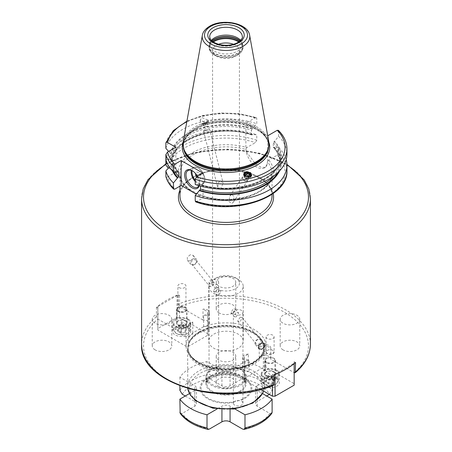<?xml version="1.0" encoding="UTF-8"?>
<svg xmlns="http://www.w3.org/2000/svg" width="452" height="452" viewBox="0 0 452 452"><rect width="100%" height="100%" fill="white"/><g stroke="black" fill="none" stroke-linecap="round" stroke-linejoin="round"><path stroke-width="0.34" stroke-dasharray="2.26 1.69" d="M233.548 402.461A25.894 14.95 180 0 1 203.795 395.856A25.894 14.95 180 0 1 207.688 377.589A25.894 14.95 180 0 1 211.875 375.629A4.797 2.768 180 0 1 209.044 373.103A4.797 2.768 180 0 1 211.813 370.595A4.797 2.768 180 0 1 218.638 373.103A4.797 2.768 180 0 1 218.452 373.861A25.894 14.95 180 0 1 248.204 380.465A25.894 14.95 180 0 1 244.312 398.732A25.894 14.95 180 0 1 240.125 400.692L236.136 400.438L233.548 402.461A4.797 2.768 0 0 0 233.362 403.218A4.797 2.768 0 0 0 240.187 405.726A4.797 2.768 0 0 0 242.956 403.218A4.797 2.768 0 0 0 240.125 400.692M217.135 408.941L217.649 408.642A36.448 21.041 180 0 1 190.524 392.98L189.433 393.607M217.649 367.679L207.01 361.532A49.873 28.792 0 0 0 179.885 377.194L190.524 383.341A36.448 21.041 180 0 1 200.23 373.279A36.448 21.041 180 0 1 217.649 367.679A36.448 21.041 180 0 1 234.351 367.679A36.448 21.041 180 0 1 261.476 383.341L272.115 377.194A49.873 28.792 0 0 0 244.99 361.532L230.068 370.148A5.757 3.322 180 0 1 221.932 370.148L217.649 367.679M262.567 393.607L261.476 392.98A36.448 21.041 180 0 1 251.77 403.037A36.448 21.041 180 0 1 234.351 408.642L234.865 408.941M211.875 375.629L215.864 375.346L218.452 373.861M246.142 377.194A20.142 11.628 0 0 1 240.244 385.42A20.142 11.628 180 0 1 218.293 387.94A20.142 11.628 180 0 1 205.858 377.194A20.142 11.628 180 0 1 211.756 368.973A20.142 11.628 0 0 1 233.707 366.453A20.142 11.628 0 0 1 246.142 377.194L246.142 383.46A20.142 11.628 0 0 0 233.707 372.719A20.142 11.628 0 0 0 211.756 375.239A20.142 11.628 0 0 0 205.858 383.46A20.142 11.628 0 0 0 218.293 394.206A20.142 11.628 0 0 0 240.244 391.686A20.142 11.628 0 0 0 246.142 383.46C245.193 381.754 247.419 380.787 238.255 376.375C228.198 373.188 218.971 373.685 210.564 377.872C203.807 383.149 206.835 381.85 205.858 383.46L205.858 377.194M212.434 368.911A19.182 11.074 180 0 1 233.339 366.51A19.182 11.074 180 0 1 245.182 376.742A19.182 11.074 180 0 1 239.566 384.573A19.182 11.074 180 0 1 218.661 386.974A19.182 11.074 180 0 1 206.818 376.742A19.182 11.074 180 0 1 212.434 368.911M240.187 317.231L237.662 321.033L240.187 321.931L242.136 317.417L240.187 317.231M240.187 314.88A4.797 2.768 180 0 1 233.362 312.372A4.797 2.768 180 0 1 236.136 309.863A4.797 2.768 0 0 1 242.956 312.372A4.797 2.768 0 0 1 240.187 314.88M236.136 316.914L234.187 316.728L236.136 312.213L238.662 313.112L236.136 316.914M233.283 313.383L235.447 309.134L233.283 308.688L230.972 312.75L233.283 313.383M218.717 290.647L221.028 291.286L218.717 295.348L216.553 294.902L218.717 290.647M215.864 291.817L217.813 287.302L215.864 287.122L213.338 290.918L215.864 291.817M258.194 344.226A2.876 2.13 141.1 0 0 260.459 342.424A2.876 2.13 141.1 0 0 260.431 340.068A2.876 2.13 141.1 0 0 258.194 339.525A2.876 2.13 -38.9 0 0 255.922 341.328A2.876 2.13 -38.9 0 0 255.956 343.684A2.876 2.13 -38.9 0 0 258.194 344.226M211.813 282.104L214.338 283.003L211.813 286.8L209.864 286.619L211.813 282.104M191.569 263.962A2.876 2.13 -38.9 0 0 193.806 264.505A2.876 2.13 141.1 0 0 196.078 262.708A2.876 2.13 141.1 0 0 196.044 260.352A2.876 2.13 141.1 0 0 193.806 259.81A2.876 2.13 -38.9 0 0 191.541 261.606A2.876 2.13 -38.9 0 0 191.569 263.962L209.864 286.619M238.187 293.388A17.238 9.95 180 0 1 233.283 295.371A17.238 9.95 180 0 1 208.762 286.353A17.238 9.95 180 0 1 213.813 279.319L213.813 279.319A17.238 9.95 180 0 1 218.717 277.336A17.238 9.95 180 0 1 238.187 279.319A17.238 9.95 180 0 1 243.238 286.353A17.238 9.95 180 0 1 238.187 293.388M238.187 348.209A17.238 9.95 180 0 1 219.406 350.368A17.238 9.95 180 0 1 208.762 341.175A17.238 9.95 180 0 1 213.813 334.135A17.238 9.95 180 0 1 232.594 331.977A17.238 9.95 180 0 1 243.238 341.175A17.238 9.95 180 0 1 238.187 348.209M233.526 44.29A13.43 7.752 0 0 1 239.43 50.709A13.43 7.752 0 0 1 235.498 56.189L237.695 54.918L235.498 56.189A13.43 7.752 180 0 1 216.502 56.189A13.43 7.752 180 0 1 212.57 50.709L212.57 283.246A13.43 7.752 180 0 0 231.673 290.269A13.43 7.752 0 0 0 239.43 283.246A13.43 7.752 0 0 0 235.498 277.765A13.43 7.752 0 0 0 220.327 276.217A13.43 7.752 180 0 0 216.502 277.765L213.813 279.319M212.57 283.246A13.43 7.752 180 0 1 216.502 277.765M220.327 189.49L217.774 187.823L218.259 182.953L220.327 180.478L223.158 183.263L220.327 189.49M231.673 194.529L229.825 196.083L228.802 201.389L231.673 203.541L233.401 202.168L234.068 196.377L231.673 194.529M218.474 44.29A13.43 7.752 0 0 0 216.502 45.228A13.43 7.752 180 0 0 212.57 50.709M207.654 129.82L203.485 130.713L207.654 129.82M209.694 44.528L209.694 36.697A16.306 9.413 0 0 0 219.762 45.392A16.306 9.413 0 0 0 237.532 43.352A16.306 9.413 0 0 0 242.306 36.697L242.306 44.528A16.306 9.413 0 0 1 237.532 51.183A16.306 9.413 180 0 1 219.762 53.223A16.306 9.413 180 0 1 209.694 44.528A16.306 9.413 180 0 1 209.988 42.742A16.306 9.413 180 0 1 211.361 40.381M242.306 44.528A16.306 9.413 0 0 0 242.012 42.742A16.306 9.413 0 0 0 240.639 40.381M183.258 141.578A42.968 24.809 180 0 1 195.614 126.6A42.968 24.809 0 0 1 240.374 120.757A42.968 24.809 0 0 1 268.742 141.578M268.833 142.165A43.737 25.25 0 0 0 259.685 131.165L253.9 127.826A43.737 25.25 0 0 0 195.072 129.419A43.737 25.25 180 0 0 183.167 142.165M246.221 151.544L255.634 164.099L261.205 167.325L265.347 167.37L267.358 163.748A15.441 8.916 60 0 1 264.51 167.85A15.441 8.916 60 0 1 253.922 164.986A15.441 8.916 60 0 1 246.221 151.544L245.871 148.787L245.871 123.193L253.9 127.826M267.358 163.748L267.358 161.754A46.036 26.578 180 0 1 272.036 173.427A46.036 26.578 180 0 1 258.555 192.224A46.036 26.578 180 0 1 208.383 197.982A46.036 26.578 180 0 1 179.964 173.427A46.036 26.578 180 0 1 193.445 154.635A46.036 26.578 180 0 1 246.221 149.55M286.195 159.646A60.952 35.188 180 0 0 278.613 147.414L278.613 152.838L277.212 155.217L268.737 160.11L267.358 161.754M267.708 161.392L267.708 135.798L259.685 131.165M245.871 148.787L246.899 147.499A47.573 27.465 0 0 0 178.975 168.025A47.573 27.465 0 0 0 233.187 199.326A47.573 27.465 0 0 0 268.737 160.11M178.161 294.76L179.546 295.557L176.941 295.557L157.838 306.58L157.838 308.089L156.46 307.292A84.405 48.731 180 0 1 166.319 300.45A84.405 48.731 180 0 1 178.161 294.76L178.161 304.156L179.546 306.518L179.546 317.485L176.941 317.485L157.838 328.508L157.838 330.011L186.038 346.294L188.642 346.294L207.745 335.271L207.745 333.762L179.546 317.485M190.332 254.719L187.331 257.154L187.371 260.295L190.332 260.985L193.399 258.589L193.343 255.476L190.332 254.719M193.575 265.002A3.836 2.836 141.1 0 0 196.597 262.601A3.836 2.836 141.1 0 0 196.558 259.459A3.836 2.836 141.1 0 0 193.575 258.736A3.836 2.836 -38.9 0 0 190.546 261.137A3.836 2.836 -38.9 0 0 190.586 264.279A3.836 2.836 -38.9 0 0 193.575 265.002M181.286 321.621L186.038 324.366L188.642 324.366L192.772 321.982A5.757 3.322 0 0 1 186.975 325.259A5.757 3.322 0 0 1 181.263 321.937A5.757 3.322 0 0 1 181.286 321.621L181.286 332.587A5.757 3.322 0 0 0 181.263 332.904A5.757 3.322 0 0 0 184.314 335.836A5.757 3.322 0 0 0 190.235 335.655A39.9 23.035 180 0 1 192.755 333.13A5.757 3.322 0 0 0 192.772 332.949L203.615 326.689A5.757 3.322 0 0 0 203.931 326.677A5.757 3.322 0 0 0 208.304 325.225A5.757 3.322 0 0 0 209.293 323.366A5.757 3.322 0 0 0 202.993 320.056L202.993 309.095A5.757 3.322 0 0 1 209.293 312.4A5.757 3.322 0 0 1 203.615 315.722L207.745 313.343L207.745 311.835L202.993 309.095M176.941 295.557L176.941 317.485M157.838 306.58L157.838 328.508M179.546 295.557L179.546 306.518L202.993 320.056M188.117 327.525A9.113 5.26 0 0 0 178.184 326.384A9.113 5.26 0 0 0 172.562 331.243A9.113 5.26 0 0 0 175.229 334.96A9.113 5.26 0 0 0 185.162 336.102A9.113 5.26 0 0 0 190.784 331.243A9.113 5.26 0 0 0 188.117 327.525M157.838 308.089L157.838 330.011M156.46 307.292L156.46 316.688L157.838 319.05L181.286 332.587M261.296 343.164A3.836 2.836 141.1 0 0 261.414 339.757A3.836 2.836 141.1 0 0 258.425 339.034A3.836 2.836 -38.9 0 0 255.403 341.435A3.836 2.836 -38.9 0 0 255.442 344.577A3.836 2.836 -38.9 0 0 258.425 345.3A3.836 2.836 141.1 0 0 258.747 345.198M295.54 362.527L294.162 361.73L294.162 363.233L275.059 374.262L272.454 374.262L272.454 385.223L273.353 385.364M273.839 375.053L272.454 374.262M248.385 354.091A5.757 3.322 180 0 0 242.707 357.413A5.757 3.322 180 0 0 249.007 360.724L244.255 357.978L244.255 356.475L248.385 354.091L248.385 365.058L259.228 358.792A5.757 3.322 180 0 1 259.245 358.611A5.757 3.322 180 0 1 261.764 356.086A5.757 3.322 180 0 1 267.686 355.905A5.757 3.322 180 0 1 270.737 358.837A5.757 3.322 180 0 1 270.714 359.154L294.162 372.691L294.162 385.161M270.714 348.193A5.757 3.322 180 0 0 270.737 347.876A5.757 3.322 180 0 0 265.025 344.554A5.757 3.322 180 0 0 259.228 347.831L263.358 345.447L265.962 345.447L270.714 348.193L270.714 359.154M294.162 363.233L294.162 363.651M275.059 374.262L275.059 374.561M294.162 361.73L294.162 372.691A82.484 47.624 180 0 0 284.325 312.196A82.484 47.624 180 0 0 179.546 306.518M249.007 360.724L249.007 371.685L272.454 385.223L272.454 385.714M260.81 389.466L244.255 379.906L244.255 378.403L263.358 367.374L265.962 367.374L294.162 383.658M276.771 378.708A9.113 5.26 180 0 1 279.438 382.426A9.113 5.26 180 0 1 273.816 387.285A9.113 5.26 180 0 1 263.883 386.149A9.113 5.26 180 0 1 261.216 382.426A9.113 5.26 180 0 1 266.838 377.567A9.113 5.26 180 0 1 276.771 378.708M265.962 345.447L265.962 367.374M249.007 371.685A5.757 3.322 180 0 1 242.707 368.38A5.757 3.322 180 0 1 243.696 366.521A5.757 3.322 180 0 1 248.069 365.063A5.757 3.322 180 0 1 248.385 365.058M219.084 386.799A9.786 5.65 180 0 1 216.214 382.804A9.786 5.65 180 0 1 222.254 377.584A9.786 5.65 180 0 1 232.916 378.81A9.786 5.65 180 0 1 235.786 382.804A9.786 5.65 180 0 1 229.746 388.019A9.786 5.65 180 0 1 219.084 386.799M155.115 349.865A9.786 5.65 180 0 1 152.251 345.87A9.786 5.65 180 0 1 158.29 340.655A9.786 5.65 180 0 1 168.952 341.876A9.786 5.65 180 0 1 171.816 345.87A9.786 5.65 180 0 1 165.777 351.091A9.786 5.65 180 0 1 155.115 349.865M283.048 349.865A9.786 5.65 180 0 1 280.183 345.87A9.786 5.65 180 0 1 286.223 340.655A9.786 5.65 180 0 1 296.885 341.876A9.786 5.65 180 0 1 299.749 345.87A9.786 5.65 180 0 1 293.71 351.091A9.786 5.65 180 0 1 283.048 349.865M219.084 312.931A9.786 5.65 180 0 1 216.214 308.942A9.786 5.65 180 0 1 222.254 303.721A9.786 5.65 180 0 1 232.916 304.947A9.786 5.65 180 0 1 235.786 308.942A9.786 5.65 180 0 1 229.746 314.157A9.786 5.65 180 0 1 219.084 312.931M244.255 356.475L244.255 378.403M263.358 345.447L263.358 367.374M259.228 347.831L259.228 358.792M244.255 357.978L244.255 379.906M249.029 364.679A39.9 23.035 180 0 1 248.069 365.063A39.9 23.035 180 0 1 243.696 366.521A39.9 23.035 180 0 1 197.79 362.159A39.9 23.035 180 0 1 190.235 335.655A5.757 3.322 0 0 0 192.755 333.13A39.9 23.035 180 0 1 193.416 332.576M202.971 327.062A39.9 23.035 180 0 1 203.931 326.677A39.9 23.035 180 0 1 208.304 325.225A39.9 23.035 180 0 1 254.21 329.581A39.9 23.035 180 0 1 261.764 356.086A39.9 23.035 180 0 1 259.245 358.611A39.9 23.035 180 0 1 258.584 359.171M188.642 324.366L188.642 346.294M192.772 332.949L192.772 321.982M203.615 326.689L203.615 315.722M207.745 313.343L207.745 335.271M186.038 324.366L186.038 346.294M207.745 311.835L207.745 333.762M264.363 349.006A38.364 22.148 0 0 1 253.126 364.668A38.364 22.148 180 0 1 211.316 369.47A38.364 22.148 180 0 1 187.636 349.006A38.364 22.148 180 0 1 188.331 344.808A38.364 22.148 180 0 1 198.874 333.344A38.364 22.148 0 0 1 237.243 327.824A38.364 22.148 0 0 1 263.669 344.808A38.364 22.148 0 0 1 264.363 349.006L264.363 386.596A38.364 22.148 0 0 0 240.684 366.131A38.364 22.148 0 0 0 198.874 370.934A38.364 22.148 0 0 0 187.636 386.596A38.364 22.148 0 0 0 187.778 388.511M257.199 385.81L261.476 383.341A36.448 21.041 180 0 1 261.476 392.98L257.199 390.511A5.757 3.322 180 0 1 255.51 388.161A5.757 3.322 180 0 1 257.199 385.81L257.199 401.472L266.691 395.992M269.403 394.426L272.115 390.353L272.115 377.194M271.838 413.303L269.754 413.422L257.199 406.173A5.757 3.322 180 0 1 255.51 403.822A5.757 3.322 180 0 1 257.199 401.472M244.99 361.532L244.99 374.691L242.622 378.561L230.068 385.81A5.757 3.322 180 0 1 221.932 385.81L209.378 378.561L207.01 374.691L207.01 361.532M185.309 395.992L194.801 401.472A5.757 3.322 180 0 1 196.49 403.822A5.757 3.322 180 0 1 194.801 406.173L182.246 413.422L180.162 413.303M194.801 390.511L190.524 392.98A36.448 21.041 180 0 1 190.524 383.341L194.801 385.81A5.757 3.322 180 0 1 196.49 388.161A5.757 3.322 180 0 1 194.801 390.511L194.801 406.173M179.885 377.194L179.885 385.844M217.649 408.642L221.932 406.173A5.757 3.322 180 0 1 230.068 406.173L234.351 408.642A36.448 21.041 180 0 1 217.649 408.642M235.786 356.176A9.786 5.65 0 0 1 229.746 361.397A9.786 5.65 0 0 1 219.084 360.171A9.786 5.65 180 0 1 216.214 356.176A9.786 5.65 180 0 1 222.254 350.961A9.786 5.65 180 0 1 232.916 352.181A9.786 5.65 0 0 1 235.786 356.176L235.786 382.804M299.749 319.248A9.786 5.65 0 0 1 293.71 324.463A9.786 5.65 0 0 1 283.048 323.236A9.786 5.65 180 0 1 280.183 319.248A9.786 5.65 180 0 1 286.223 314.027A9.786 5.65 180 0 1 296.885 315.253A9.786 5.65 0 0 1 299.749 319.248L299.749 345.87M171.816 319.248A9.786 5.65 0 0 1 165.777 324.463A9.786 5.65 0 0 1 155.115 323.236A9.786 5.65 180 0 1 152.251 319.248A9.786 5.65 180 0 1 158.29 314.027A9.786 5.65 180 0 1 168.952 315.253A9.786 5.65 0 0 1 171.816 319.248L171.816 345.87M235.786 282.314A9.786 5.65 0 0 1 229.746 287.534A9.786 5.65 0 0 1 219.084 286.308A9.786 5.65 180 0 1 216.214 282.314A9.786 5.65 180 0 1 222.254 277.093A9.786 5.65 180 0 1 232.916 278.319A9.786 5.65 0 0 1 235.786 282.314L235.786 308.942M276.771 370.25A9.113 5.26 180 0 1 279.438 373.968A9.113 5.26 180 0 1 273.816 378.827A9.113 5.26 180 0 1 263.883 377.691A9.113 5.26 180 0 1 261.216 373.968A9.113 5.26 180 0 1 266.838 369.109A9.113 5.26 180 0 1 276.771 370.25M275.85 377.154A8.153 4.706 180 0 1 266.962 378.177A8.153 4.706 180 0 1 261.928 373.827A8.153 4.706 180 0 1 264.318 370.499A8.153 4.706 180 0 1 273.206 369.482A8.153 4.706 180 0 1 278.234 373.827A8.153 4.706 180 0 1 275.85 377.154M264.996 384.596A7.192 4.153 180 0 0 275.172 384.596L275.85 384.206A8.153 4.706 180 0 1 264.318 384.206A8.153 4.706 180 0 1 261.928 380.878A8.153 4.706 180 0 1 264.318 377.55A8.153 4.706 0 0 1 273.206 376.527A8.153 4.706 0 0 1 278.234 380.878A8.153 4.706 0 0 1 275.85 384.206L275.172 384.596A7.192 4.153 0 0 0 275.172 378.725A7.192 4.153 0 0 0 264.996 378.725A7.192 4.153 180 0 0 264.996 384.596L264.318 384.206M273.2 383.46L268.94 384.121L265.821 382.319L266.962 379.861L271.223 379.2L274.347 381.002L273.2 383.46L273.2 379.544L268.94 380.205L265.821 378.403L266.962 375.945L271.223 375.284L274.347 377.087L273.2 379.544M268.94 384.121L268.94 380.205M274.347 381.002L274.347 377.087M271.223 379.2L271.223 375.284M266.962 379.861L266.962 375.945M265.821 382.319L265.821 378.403M188.117 319.067A9.113 5.26 0 0 0 178.184 317.925A9.113 5.26 0 0 0 172.562 322.784A9.113 5.26 0 0 0 175.229 326.508A9.113 5.26 0 0 0 185.162 327.643A9.113 5.26 0 0 0 190.784 322.784A9.113 5.26 0 0 0 188.117 319.067M176.15 319.598A8.153 4.706 0 0 0 173.766 322.926A8.153 4.706 0 0 0 178.794 327.276A8.153 4.706 0 0 0 187.682 326.254A8.153 4.706 0 0 0 190.072 322.926A8.153 4.706 0 0 0 185.037 318.575A8.153 4.706 0 0 0 176.15 319.598M190.072 329.977A8.153 4.706 180 0 0 185.037 325.626A8.153 4.706 180 0 0 176.15 326.643A8.153 4.706 0 0 0 173.766 329.977A8.153 4.706 0 0 0 176.15 333.305A8.153 4.706 0 0 0 187.682 333.305L187.682 333.305A8.153 4.706 180 0 0 190.072 329.977L190.072 322.926M187.004 333.695L187.682 333.305L187.004 333.695A7.192 4.153 180 0 0 187.004 327.819A7.192 4.153 180 0 0 176.828 327.819A7.192 4.153 0 0 0 176.828 333.695A7.192 4.153 0 0 0 187.004 333.695M178.8 328.954L177.653 331.418L180.777 333.22L185.037 332.559L186.179 330.096L183.06 328.299L178.8 328.954L178.8 325.039L177.653 327.502L180.777 329.305L185.037 328.644L186.179 326.18L183.06 324.383L178.8 325.039M177.653 331.418L177.653 327.502M183.06 328.299L183.06 324.383M180.777 333.22L180.777 329.305M185.037 332.559L185.037 328.644M186.179 330.096L186.179 326.18M252.724 134.543A55.432 32.002 0 0 0 170.794 159.686L171.5 160.093L172.398 159.827L172.398 155.522L170.794 153.81A55.432 32.002 180 0 1 252.724 128.667L251.459 130.187L251.459 134.493L252.165 134.865L252.724 134.543L256.776 134.809L256.776 140.233L255.369 142.612L246.899 147.499M186.93 121.142L202.722 115.542L220.638 112.972L239.046 113.661L256.261 117.548L255.369 117.706L245.871 123.193M256.261 117.548L256.776 118.464L256.776 123.729L252.724 128.667M251.719 134.95C219.186 123.639 172.896 138.736 172.393 159.895L172.398 159.827A53.709 31.007 0 0 1 251.459 134.493L252.165 134.865A54.669 31.561 180 0 0 171.5 160.093M168.528 167.969L175.811 172.172L167.545 176.947A59.031 34.081 0 0 0 174.788 189.134M195.739 201.897L203.01 198.055L196.337 194.202M165.867 176.353C165.946 177.24 166.505 177.438 167.545 176.947M170.794 159.686L165.867 159.437L165.867 159.85L170.794 159.607L171.5 159.2L172.398 159.46L172.398 163.771L169.336 167.076M165.867 159.437A60.952 35.188 180 0 1 256.776 134.809M175.811 147.273L175.811 172.172M178.585 171.822C174.947 167.89 172.884 163.748 172.393 159.392L172.398 159.46A53.709 31.007 180 0 0 178.274 171.715M170.794 153.81L168.619 151.426M172.506 170.975A55.432 32.002 180 0 1 170.794 165.477M278.613 147.414L274.562 147.149L274.002 147.476L273.296 147.103L273.415 147.471C277.596 152.002 279.692 156.776 279.709 161.799A53.709 31.007 0 0 0 273.296 147.103L273.296 142.792L274.562 141.278A55.432 32.002 180 0 1 265.194 179.337A55.432 32.002 180 0 1 199.275 184.744L199.835 184.422L200.541 184.795L200.541 186.083M279.494 170.975A55.432 32.002 0 0 0 274.562 147.149M274.002 141.6A54.669 31.561 0 0 1 264.657 179.026A54.669 31.561 0 0 1 199.835 184.422L200.541 184.795A53.709 31.007 180 0 0 279.709 157.488L279.709 161.799A53.709 31.007 0 0 1 273.799 175.941M177.438 172.139A55.432 32.002 180 0 1 170.794 159.607M199.275 184.744L195.224 184.484M278.353 130.312L278.613 136.34L274.562 141.278M278.613 136.34A60.952 35.188 180 0 1 286.952 154.104M165.867 148.363A60.952 35.188 180 0 1 256.776 123.729M202.084 117.661L208.157 120.136L206.14 122.684L200.066 120.204L202.084 117.661M203.01 173.156L203.01 198.055M197.467 176.353A10.549 6.091 60 0 1 199.552 183.529A10.549 6.091 60 0 1 199.264 185.732M198.942 185.636A9.594 5.537 -120 0 0 199.552 182.744A9.594 5.537 -120 0 0 192.767 170.997L192.089 170.607L192.767 170.997A9.594 5.537 60 0 0 192.439 170.816M196.518 176.907A3.836 2.215 60 0 0 198.332 178.755A3.836 2.215 -120 0 0 201.044 177.184A3.836 2.215 -120 0 0 198.332 172.489A3.836 2.215 60 0 0 195.637 173.692M244.023 173.099A3.932 3.531 -146.7 0 0 243.933 173.229A3.932 3.531 -146.7 0 0 244.306 177.455A3.932 3.531 -146.7 0 0 248.583 178.913A3.932 3.531 33.3 0 0 250.51 177.546A3.932 3.531 33.3 0 0 250.967 176.433M243.99 174.811A3.266 2.927 33.3 0 0 248.255 178.455A3.266 2.927 33.3 0 0 250.109 176.828M249.64 176.952A2.876 2.582 33.3 0 1 248.216 177.969A2.876 2.582 -146.7 0 1 244.453 175.483M245.831 176.466L246.882 177.376L248.108 177.048M245.346 175.156L244.622 175.353L244.283 177.342L245.95 178.794L247.962 178.252L248.165 177.031M245.555 173.935L244.622 175.353M248.888 176.839L247.962 178.252M246.882 177.376L245.95 178.794M245.216 175.93L244.283 177.342M203.417 122.995L208.592 121.882L203.417 122.995M206.005 123.085L201.711 123.995L206.005 123.085M207.564 122.136L201.987 123.532L207.564 122.136L208.033 122.413M206.445 122.492L202.773 123.379L206.784 122.3L206.445 122.492L207.378 126.21L203.699 127.097L207.378 126.21M204.44 123.034L205.372 126.752M206.784 122.3L207.717 126.018M202.773 123.379L203.699 127.097M203.112 123.187L204.038 126.905M205.118 122.645L206.05 126.362M246.538 180.93A3.164 2.842 33.3 0 0 248.086 179.828A3.164 2.842 33.3 0 0 247.792 176.427A3.164 2.842 33.3 0 0 244.346 175.252A3.164 2.842 33.3 0 0 242.797 176.353A3.164 2.842 33.3 0 0 243.097 179.755A3.164 2.842 33.3 0 0 246.538 180.93M246.34 180.749A2.825 2.537 -146.7 0 1 242.803 178.907A2.825 2.537 -146.7 0 1 244.385 175.681A2.825 2.537 33.3 0 1 247.922 177.529A2.825 2.537 33.3 0 1 246.34 180.749M203.903 130.967L209.378 129.594L203.903 130.967L203.49 130.718L217.774 187.823M218.638 282.263A4.797 2.768 180 0 0 211.813 279.754A4.797 2.768 0 0 0 209.044 282.263A4.797 2.768 0 0 0 215.864 284.771A4.797 2.768 180 0 0 218.638 282.263L218.638 373.103M266.691 358.402A4.797 2.768 180 0 1 271.918 357.803A4.797 2.768 180 0 1 274.878 360.357A4.797 2.768 180 0 1 273.477 362.318A4.797 2.768 180 0 1 268.251 362.916A4.797 2.768 180 0 1 265.29 360.357A4.797 2.768 180 0 1 266.691 358.402M273.477 375.787A4.797 2.768 0 0 0 274.878 373.827A4.797 2.768 0 0 0 271.918 371.273A4.797 2.768 0 0 0 266.691 371.872A4.797 2.768 180 0 0 265.29 373.827A4.797 2.768 180 0 0 268.251 376.386A4.797 2.768 180 0 0 273.477 375.787M266.595 362.651A5.277 3.045 180 0 1 265.053 360.498A5.277 3.045 180 0 1 268.307 357.685A5.277 3.045 180 0 1 274.059 358.346A5.277 3.045 180 0 1 275.601 360.498A5.277 3.045 180 0 1 272.347 363.312A5.277 3.045 180 0 1 266.595 362.651M266.595 376.12A5.277 3.045 180 0 1 265.053 373.968A5.277 3.045 180 0 1 268.307 371.154A5.277 3.045 180 0 1 274.059 371.815A5.277 3.045 180 0 1 275.601 373.968A5.277 3.045 180 0 1 272.347 376.782A5.277 3.045 180 0 1 266.595 376.12M267.234 350.413A4.028 2.328 180 0 1 272.929 350.413L272.929 350.413A4.028 2.328 180 0 1 274.11 352.057A4.028 2.328 180 0 1 272.929 353.701A4.028 2.328 180 0 1 267.234 353.701A4.028 2.328 180 0 1 266.053 352.057A4.028 2.328 180 0 1 267.234 350.413L267.234 350.413M272.793 353.47A3.836 2.215 0 0 0 272.793 350.334A3.836 2.215 0 0 0 267.369 350.334A3.836 2.215 180 0 0 267.369 353.47A3.836 2.215 180 0 0 272.793 353.47M274.11 336.864A4.028 2.328 0 0 1 271.624 339.011A4.028 2.328 0 0 1 267.234 338.508A4.028 2.328 180 0 1 266.053 336.864A4.028 2.328 180 0 1 268.539 334.717A4.028 2.328 180 0 1 272.929 335.22A4.028 2.328 0 0 1 274.11 336.864L274.11 352.057M185.309 311.417A4.797 2.768 0 0 0 186.71 309.456A4.797 2.768 0 0 0 183.749 306.897A4.797 2.768 0 0 0 178.523 307.501A4.797 2.768 0 0 0 177.122 309.456A4.797 2.768 0 0 0 180.082 312.016A4.797 2.768 0 0 0 185.309 311.417M177.122 322.926A4.797 2.768 0 0 1 178.523 320.971A4.797 2.768 180 0 1 183.749 320.366A4.797 2.768 180 0 1 186.71 322.926A4.797 2.768 180 0 1 185.309 324.886A4.797 2.768 0 0 1 180.082 325.485A4.797 2.768 0 0 1 177.122 322.926L177.122 309.456M177.941 324.937A5.277 3.045 0 0 0 183.693 325.598A5.277 3.045 0 0 0 186.947 322.784A5.277 3.045 0 0 0 185.405 320.632A5.277 3.045 0 0 0 179.653 319.971A5.277 3.045 0 0 0 176.399 322.784A5.277 3.045 0 0 0 177.941 324.937M177.941 311.468A5.277 3.045 0 0 0 183.693 312.129A5.277 3.045 0 0 0 186.947 309.315A5.277 3.045 0 0 0 185.405 307.162A5.277 3.045 0 0 0 179.653 306.501A5.277 3.045 0 0 0 176.399 309.315A5.277 3.045 0 0 0 177.941 311.468M179.071 287.608A4.028 2.328 0 0 0 183.461 288.11A4.028 2.328 0 0 0 185.947 285.963A4.028 2.328 0 0 0 184.766 284.319A4.028 2.328 180 0 0 180.376 283.816A4.028 2.328 180 0 0 177.89 285.963A4.028 2.328 180 0 0 179.071 287.608M185.947 309.456A4.028 2.328 0 0 1 183.461 311.603A4.028 2.328 0 0 1 179.071 311.1A4.028 2.328 180 0 1 177.89 309.456A4.028 2.328 180 0 1 180.376 307.309A4.028 2.328 180 0 1 184.766 307.812A4.028 2.328 0 0 1 185.947 309.456L185.947 285.963M239.566 391.291A19.182 11.074 0 0 0 245.182 383.46A19.182 11.074 0 0 0 233.339 373.228A19.182 11.074 0 0 0 212.434 375.629A19.182 11.074 180 0 0 206.818 383.46A19.182 11.074 180 0 0 218.661 393.692A19.182 11.074 180 0 0 239.566 391.291M243.634 398.342A24.939 14.396 0 0 0 243.634 377.979A24.939 14.396 0 0 0 208.366 377.979A24.939 14.396 180 0 0 208.366 398.342A24.939 14.396 180 0 0 243.634 398.342M238.662 42.019A16.543 9.548 0 0 1 237.695 54.918A16.543 9.548 180 0 1 214.304 54.918A16.543 9.548 180 0 1 213.338 42.019M240.023 40.979A16.882 9.746 0 0 1 242.882 46.403A16.882 9.746 0 0 1 237.938 53.296A16.882 9.746 180 0 1 219.542 55.404A16.882 9.746 180 0 1 209.118 46.403L209.118 47.5A16.882 9.746 180 0 0 219.542 56.506A16.882 9.746 180 0 0 237.938 54.393A16.882 9.746 0 0 0 242.882 47.5A16.882 9.746 0 0 0 239.345 41.533M216.502 56.189L214.304 54.918C210.496 52.257 208.767 49.782 209.118 47.5A16.882 9.746 180 0 1 212.655 41.533M237.695 54.918C241.509 52.246 243.232 49.776 242.882 47.5L242.538 44.319A16.843 9.724 0 0 1 237.91 53.037A16.843 9.724 180 0 1 218.101 54.748A16.843 9.724 180 0 1 209.462 44.319L209.118 46.403A16.882 9.746 180 0 1 211.977 40.979M242.012 42.742L242.538 44.319A16.843 9.724 0 0 0 240.136 40.872M209.988 42.742L209.462 44.319A16.843 9.724 180 0 1 211.864 40.872M249.657 35.318A23.787 13.735 0 0 0 233.955 23.792A23.787 13.735 0 0 0 209.18 27.024A23.787 13.735 0 0 0 202.343 35.318M268.126 149.03A42.584 24.589 0 0 0 268.584 145.431L267.85 149.849A42.624 24.611 0 0 0 245.984 123.452A42.624 24.611 0 0 0 195.863 127.786A42.624 24.611 180 0 0 184.15 149.849L183.416 145.431A42.584 24.589 180 0 1 195.885 128.046A42.584 24.589 0 0 1 242.295 122.718A42.584 24.589 0 0 1 268.584 145.431L268.584 146.329A42.584 24.589 0 0 0 242.295 123.616A42.584 24.589 0 0 0 195.885 128.944A42.584 24.589 180 0 0 183.416 146.329A42.584 24.589 180 0 0 183.484 147.731M183.874 149.03A42.584 24.589 180 0 1 183.416 145.431L183.416 146.329C183.512 139.939 187.591 134.323 195.648 129.475C220.107 113.565 270.963 126.17 268.584 146.329A42.584 24.589 0 0 1 268.516 147.731M272.036 195.823A46.036 26.578 0 0 0 243.617 171.268A46.036 26.578 0 0 0 193.445 177.031A46.036 26.578 0 0 0 179.964 195.823C180.049 189.004 184.439 182.975 193.128 177.732C219.582 160.483 274.703 174.246 272.036 195.823M273.166 193.496A47.573 27.465 0 0 0 241.295 171.071A47.573 27.465 0 0 0 192.36 177.659A47.573 27.465 0 0 0 179.964 190.156M165.867 164.483A82.484 47.624 180 0 1 167.675 163.404A82.484 47.624 180 0 1 286.952 164.991M141.595 198.643A84.405 48.731 180 0 1 166.319 164.189A84.405 48.731 180 0 1 258.301 153.623A84.405 48.731 180 0 1 310.405 198.643M310.405 344.305A84.405 48.731 0 0 0 265.284 301.173A84.405 48.731 0 0 0 178.161 304.156M156.46 316.688A84.405 48.731 0 0 0 141.595 344.305M272.454 385.223A82.484 47.624 180 0 1 167.675 379.544A82.484 47.624 180 0 1 157.844 319.05M252.854 362.945A37.979 21.928 180 0 1 211.463 367.696A37.979 21.928 180 0 1 188.021 347.435A37.979 21.928 180 0 1 199.146 331.932A37.979 21.928 180 0 1 240.537 327.18A37.979 21.928 180 0 1 263.979 347.435A37.979 21.928 180 0 1 252.854 362.945M199.146 332.124A37.979 21.928 180 0 1 240.537 327.372A37.979 21.928 180 0 1 263.979 347.628A37.979 21.928 180 0 1 252.854 363.137A37.979 21.928 180 0 1 211.463 367.888A37.979 21.928 180 0 1 188.021 347.628A37.979 21.928 180 0 1 199.146 332.124M199.095 332.502A38.047 21.967 180 0 1 237.147 327.033A38.047 21.967 180 0 1 263.358 343.87A38.047 21.967 180 0 1 252.905 363.566A38.047 21.967 180 0 1 208.163 367.436A38.047 21.967 180 0 1 188.642 343.87A38.047 21.967 180 0 1 199.095 332.502M263.578 391.059A38.364 22.148 0 0 0 264.363 386.596L263.635 391.093M242.622 378.561A46.805 27.024 180 0 1 269.754 394.223M182.246 394.223A46.805 27.024 180 0 1 209.378 378.561M209.378 429.084A46.805 27.024 180 0 1 182.246 413.422M269.754 413.422A46.805 27.024 180 0 1 242.622 429.084M257.199 406.173L257.199 390.511M179.885 390.353A49.873 28.792 180 0 1 207.01 374.691M244.99 374.691A49.873 28.792 180 0 1 272.115 390.353M194.801 401.472L194.801 385.81M221.932 409.427L221.932 406.173M230.068 409.427L230.068 406.173M221.932 385.81L221.932 370.148M230.068 385.81L230.068 370.148M167.545 167.404A59.031 34.081 180 0 1 255.369 142.612M277.212 155.217A59.031 34.081 180 0 1 267.742 196.275A59.031 34.081 180 0 1 196.631 201.739M256.776 140.233A60.952 35.188 0 0 0 165.867 164.867M286.952 170.607A60.952 35.188 0 0 0 278.613 152.838M274.002 147.476A54.669 31.561 180 0 1 277.827 172.624M173.766 171.901A54.669 31.561 180 0 1 171.5 165.07M175.28 171.997A53.709 31.007 180 0 1 172.398 163.771M273.296 142.792A53.709 31.007 180 0 1 279.709 157.488C281.737 179.359 234.012 196.128 200.281 184.337M172.398 155.522A53.709 31.007 180 0 1 251.459 130.187M177.998 171.811A54.669 31.561 180 0 1 171.5 159.2M252.165 128.995A54.669 31.561 0 0 0 171.5 154.217M278.613 131.069A60.952 35.188 180 0 1 286.952 148.838M165.867 143.092A60.952 35.188 180 0 1 256.776 118.464M255.369 117.706A59.031 34.081 0 0 0 186.817 121.78M195.224 181.484A9.594 5.537 -120 0 0 197.925 183.687A9.594 5.537 -120 0 0 202.716 184.162A9.594 5.537 -120 0 0 204.191 176.478A9.594 5.537 -120 0 0 197.925 168.025A9.594 5.537 -120 0 0 193.128 167.551A9.594 5.537 -120 0 0 191.303 170.336M195.224 180.258A9.017 5.204 -120 0 0 198.332 182.981A9.017 5.204 -120 0 0 204.705 179.303A9.017 5.204 -120 0 0 198.332 168.257A9.017 5.204 -120 0 0 192.066 170.636M245.182 376.742L245.182 383.46C245.21 381.262 242.238 377.431 232.085 375.324C223.909 374.188 216.966 375.166 211.242 378.262C204.835 383.256 207.745 382.002 206.818 383.46L206.818 376.742M233.362 403.218L233.362 312.372M242.956 403.218L242.956 312.372M235.447 309.134L238.662 313.112M217.813 287.302L221.028 291.286M242.136 317.417L260.431 340.068M196.044 260.352L214.338 283.003M208.762 286.353L208.762 341.175M230.972 312.75L234.187 316.728M213.338 290.918L216.553 294.902M237.662 321.033L255.956 343.684M243.238 286.353L243.238 341.175M235.498 277.765L238.187 279.319M239.43 50.709L239.43 283.246M209.378 129.594L209.626 129.182L223.158 183.263M272.036 194.281L272.036 173.427C272.522 184.399 257.781 195.739 237.667 198.501C209.502 203.428 178.596 189.105 179.964 173.427L179.964 186.145M264.51 167.85L265.347 167.37M165.867 163.805L194.507 152.657L227.17 149.109L259.651 153.188L286.935 164.285M193.343 255.476L196.558 259.459M187.371 260.295L190.586 264.279M261.414 339.757L264.629 343.735M255.442 344.577L258.657 348.56M242.707 357.413L242.707 368.38M263.669 344.808L263.979 347.435C263.957 352.859 260.38 357.735 253.256 362.063C231.39 376.426 185.58 364.724 188.021 347.435L188.331 344.808M181.263 332.904L181.263 321.937M209.293 323.366L209.293 312.4M196.49 388.161L196.49 403.822M187.766 388.505L187.636 349.006M255.51 388.161L255.51 403.822M270.737 347.876L270.737 358.837M216.214 356.176L216.214 382.804M280.183 319.248L280.183 345.87M152.251 319.248L152.251 345.87M216.214 282.314L216.214 308.942M279.438 373.968L279.438 382.426M261.216 373.968L261.216 382.426M261.928 373.827L261.928 380.878M278.234 373.827L278.234 380.878M172.562 331.243L172.562 322.784M190.784 331.243L190.784 322.784M173.766 329.977L173.766 322.926M176.828 333.695L176.15 333.305M199.552 182.744L199.552 183.529M197.564 187.139L202.716 184.162C207.265 181.981 204.005 171.031 198.208 167.997C196.292 166.912 194.597 166.76 193.128 167.551L187.97 170.523M250.51 177.546L251.696 175.738M208.157 120.136L208.592 121.882M200.066 120.204L200.965 123.791L201.722 124.017M201.987 123.532L201.711 123.995M208.033 122.435L208.587 121.904M233.401 202.168L248.086 179.828M229.825 196.083L242.797 176.353M209.044 282.263L209.044 373.103M274.878 360.357L274.878 373.827M265.053 360.498L265.053 373.968M265.29 360.357L265.29 373.827M275.601 360.498L275.601 373.968M266.053 336.864L266.053 352.057M186.71 322.926L186.71 309.456M186.947 322.784L186.947 309.315M176.399 322.784L176.399 309.315M177.89 309.456L177.89 285.963"/><path stroke-width="0.68" d="M189.433 393.607L179.885 399.122A49.873 28.792 0 0 0 207.01 414.783L217.135 408.941M234.865 408.941L244.99 414.783A49.873 28.792 0 0 0 272.115 399.122L262.567 393.607M233.526 44.29A13.43 7.752 0 0 0 218.474 44.29M211.361 40.381A16.306 9.413 180 0 1 214.468 37.866A16.306 9.413 0 0 1 240.639 40.381M183.811 148.838L184.15 149.849A42.624 24.611 180 0 0 213.508 168.715A42.624 24.611 180 0 0 256.137 162.59A42.624 24.611 0 0 0 267.85 149.849L268.189 148.838A42.968 24.809 0 0 1 256.386 161.68A42.968 24.809 180 0 1 213.412 167.856A42.968 24.809 180 0 1 183.811 148.838A42.968 24.809 180 0 1 183.258 141.578L202.343 35.318A23.787 13.735 0 0 0 215.773 49.132A23.787 13.735 0 0 0 242.82 46.449A23.787 13.735 0 0 0 249.657 35.318C247.973 23.012 222.542 18.266 209.643 26.233C203.807 29.815 202.536 33.612 202.343 35.318M268.189 148.838A42.968 24.809 0 0 0 268.742 141.578L249.657 35.318M267.703 135.792L277.212 130.312L278.353 130.312C283.997 135.928 286.862 142.103 286.952 148.838A60.952 35.188 180 0 1 256.329 179.365A60.952 35.188 180 0 1 195.224 179.212L195.224 184.484A60.952 35.188 180 0 0 256.329 184.631A60.952 35.188 180 0 0 286.952 154.104L286.952 148.838M295.54 371.923A84.405 48.731 0 0 0 310.405 344.305C310.23 354.82 305.173 364.295 295.235 372.725L295.54 362.527A84.405 48.731 180 0 1 285.681 369.363A84.405 48.731 180 0 1 273.839 375.053L273.839 384.454L273.353 385.364C221.593 407.879 138.922 383.313 141.595 344.305A84.405 48.731 0 0 0 186.716 387.437A84.405 48.731 0 0 0 273.839 384.454M261.668 349.311L258.657 348.56L258.6 345.441L261.668 343.045L264.629 343.735L264.669 346.876L261.668 349.311M258.747 345.198A3.836 2.836 141.1 0 0 261.296 343.164M294.162 363.651L294.162 385.161L275.059 396.189L272.454 396.189L260.81 389.466M275.059 374.561L275.059 396.189M295.235 372.725L294.162 372.691M272.454 385.714L272.454 396.189M266.691 395.992L269.403 394.426M179.885 385.844L179.885 390.353L182.246 394.223L185.309 395.992M207.01 414.783L207.01 427.942L207.937 429.4L209.378 429.084L221.932 421.835A5.757 3.322 180 0 1 230.068 421.835L230.068 409.427M244.99 414.783L244.99 427.942L244.063 429.4L242.622 429.084L230.068 421.835M244.063 429.4C256.809 426.389 266.07 421.021 271.838 413.303L272.115 412.28A49.873 28.792 180 0 1 244.99 427.942M272.115 399.122L272.115 412.28M179.885 399.122L180.162 413.303C185.93 421.021 195.191 426.389 207.937 429.4M168.619 151.426L165.867 148.363L165.867 143.092C165.946 142.205 166.505 142.007 167.545 142.499L175.811 147.273L167.545 152.041L165.867 154.578L165.867 164.867L167.545 167.404L168.528 167.969M173.647 189.134L173.387 182.953A60.952 35.188 180 0 1 165.867 170.924L165.907 176.675C167.212 181.167 169.794 185.314 173.647 189.134L174.788 189.134L181.173 185.45L196.337 194.202M195.224 200.982L195.739 201.897C233.435 215.757 288.579 197.987 286.952 170.607A60.952 35.188 0 0 1 256.329 201.134A60.952 35.188 0 0 1 195.224 200.982L195.224 195.558A60.952 35.188 180 0 0 256.329 195.71A60.952 35.188 180 0 0 286.952 165.183L286.952 170.607M173.387 182.953L178.704 176.495A53.709 31.007 180 0 1 175.28 171.997M178.585 171.822L178.704 176.495M178.274 171.715A53.709 31.007 180 0 0 178.704 172.189L177.998 171.811L177.438 172.139L173.387 171.873A60.952 35.188 180 0 1 165.867 159.85M165.867 154.578A60.952 35.188 0 0 0 173.387 166.607L173.387 171.873M173.387 166.607L174.788 164.229L181.173 160.545L181.173 185.45M286.195 159.646A60.952 35.188 180 0 1 286.952 165.183M165.867 170.924L169.336 167.076M165.867 143.092L173.218 130.741L186.93 121.142M177.438 178.009A55.432 32.002 180 0 1 172.506 170.975M279.494 170.975A55.432 32.002 0 0 1 199.275 190.62L195.224 195.558M199.275 190.62L200.541 189.105A53.709 31.007 0 0 0 273.799 175.941M200.541 186.083L200.541 189.105M181.173 160.545L203.01 173.156L196.631 176.834L195.224 179.212M249.916 176.885L251.696 175.738L250.623 172.664L245.86 171.862L244.08 173.003L245.153 176.077L249.916 176.885M199.264 185.732A10.549 6.091 60 0 1 192.089 187.834A10.549 6.091 60 0 1 184.631 174.913A10.549 6.091 60 0 1 192.089 170.607L192.089 170.607A10.549 6.091 60 0 1 197.467 176.353M198.942 185.636A9.594 5.537 -120 0 1 197.564 187.139A9.594 5.537 -120 0 1 192.767 186.665A9.594 5.537 60 0 1 186.501 178.212A9.594 5.537 60 0 1 187.97 170.523A9.594 5.537 60 0 1 192.439 170.816M196.518 176.907A3.836 2.215 60 0 1 195.637 173.692M250.967 176.433A3.932 3.531 33.3 0 0 249.673 172.833A3.932 3.531 33.3 0 0 245.86 171.862A3.932 3.531 -146.7 0 0 244.023 173.099M250.109 176.828A3.266 2.927 33.3 0 0 249.34 173.579A3.266 2.927 33.3 0 0 245.995 172.602A3.266 2.927 33.3 0 0 243.99 174.811M244.453 175.483A2.876 2.582 -146.7 0 1 246.227 172.805A2.876 2.582 33.3 0 1 249.346 173.862A2.876 2.582 33.3 0 1 249.64 176.952M248.108 177.048L248.888 176.839L249.227 174.845L247.56 173.398L245.555 173.935L245.216 175.93L245.831 176.466M247.56 173.398L246.628 174.811L245.346 175.156M249.227 174.845L248.301 176.263L246.628 174.811M248.165 177.031L248.301 176.263M213.338 42.019A16.543 9.548 180 0 1 214.304 41.414A16.543 9.548 0 0 1 238.662 42.019M239.345 41.533A16.882 9.746 0 0 0 214.062 40.612A16.882 9.746 180 0 0 212.655 41.533M211.977 40.979A16.882 9.746 180 0 1 214.062 39.51A16.882 9.746 0 0 1 240.023 40.979M240.136 40.872A16.843 9.724 0 0 0 214.09 39.284A16.843 9.724 180 0 0 211.864 40.872M242.306 36.697A16.306 9.413 0 0 0 232.238 27.996A16.306 9.413 0 0 0 214.468 30.035A16.306 9.413 0 0 0 209.694 36.697C210.225 38.94 209.943 41.561 219.531 44.562C226.486 45.974 232.616 45.273 237.927 42.471C241.656 39.414 243.114 37.488 242.306 36.697M238.888 42.567A18.221 10.52 0 0 0 238.888 27.691A18.221 10.52 0 0 0 213.112 27.691A18.221 10.52 0 0 0 213.112 42.567A18.221 10.52 0 0 0 238.888 42.567M241.21 43.906A21.51 12.419 0 0 0 241.21 26.346A21.51 12.419 0 0 0 210.79 26.346A21.51 12.419 0 0 0 210.79 43.906A21.51 12.419 0 0 0 241.21 43.906M268.126 149.03A42.584 24.589 0 0 1 256.114 162.816A42.584 24.589 180 0 1 212.638 168.777A42.584 24.589 180 0 1 183.874 149.03M183.484 147.731A42.584 24.589 180 0 0 210.83 169.302A42.584 24.589 180 0 0 256.114 163.714A42.584 24.589 0 0 0 268.516 147.731M268.833 142.165A43.737 25.25 0 0 1 256.928 165.127A43.737 25.25 180 0 1 205.242 169.494A43.737 25.25 180 0 1 183.167 142.165M179.964 186.145L179.964 195.823A46.036 26.578 0 0 0 208.383 220.384A46.036 26.578 0 0 0 258.555 214.621A46.036 26.578 0 0 0 272.036 195.823L272.036 194.281M179.964 190.156A47.573 27.465 0 0 0 202.36 220.915A47.573 27.465 0 0 0 259.64 216.497A47.573 27.465 0 0 0 273.166 193.496M286.952 164.991A82.484 47.624 180 0 1 284.325 230.752A82.484 47.624 180 0 1 168.602 231.277A82.484 47.624 180 0 1 165.867 164.483M286.935 164.285L304.247 179.986L308.84 189.105L310.405 198.643A84.405 48.731 180 0 1 285.681 233.102A84.405 48.731 180 0 1 193.699 243.662A84.405 48.731 180 0 1 141.595 198.643L141.595 344.305M187.778 388.511A38.364 22.148 0 0 0 212.864 407.405A38.364 22.148 0 0 0 253.126 402.257A38.364 22.148 0 0 0 263.578 391.059M207.01 427.942A49.873 28.792 180 0 1 179.885 412.28M221.932 421.835L221.932 409.427M165.867 176.353A60.952 35.188 0 0 0 173.387 188.377M277.827 172.624A54.669 31.561 180 0 1 199.835 190.298M177.998 177.687A54.669 31.561 180 0 1 173.766 171.901M167.545 152.041A59.031 34.081 0 0 0 174.788 164.229M196.631 176.834A59.031 34.081 0 0 0 267.742 171.37A59.031 34.081 0 0 0 277.212 130.312M186.817 121.78A59.031 34.081 0 0 0 167.545 142.499M191.303 170.336A9.594 5.537 -120 0 0 195.224 181.484M192.066 170.636A9.017 5.204 -120 0 0 195.224 180.258M310.405 198.643L310.405 344.305M165.867 163.805L147.973 179.67L143.216 188.936L141.595 198.643M263.635 391.093L262.629 393.494L252.73 403.133L233.972 409.06L212.779 408.167L195.62 400.698L190.264 395.025L187.766 388.505"/></g></svg>
